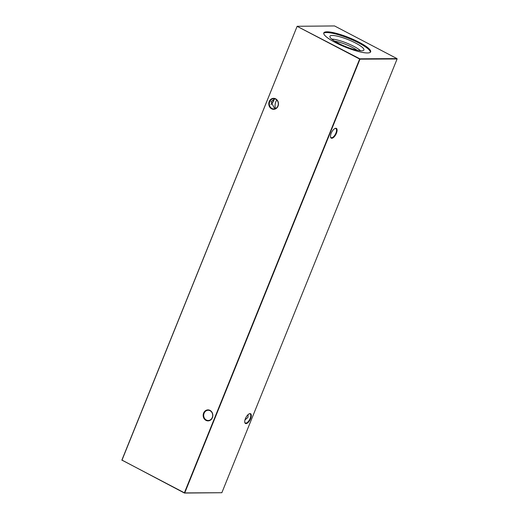 <?xml version="1.0" encoding="UTF-8"?>
<svg xmlns="http://www.w3.org/2000/svg" width="519" height="519" viewBox="0 0 519 519"><rect width="100%" height="100%" fill="white"/><g stroke="black" fill="none" stroke-linecap="round" stroke-linejoin="round"><path stroke-width="0.78" d="M246.012 423.621A5.501 2.368 -62.4 0 1 244.786 422.382A5.501 2.368 -62.4 0 1 245.928 417.523A5.501 2.368 -62.4 0 1 249.269 413.812A5.501 2.368 -62.4 0 1 250.048 413.624A5.501 2.368 -62.4 0 1 250.651 418.606A5.501 2.368 -62.4 0 1 246.012 423.621M244.754 422.148A5.106 2.199 117.6 0 0 245.351 422.985A5.106 2.199 117.6 0 0 245.844 423.095A5.106 2.199 117.6 0 0 249.924 418.963A5.106 2.199 117.6 0 0 250.087 413.928A5.106 2.199 117.6 0 0 249.594 413.818A5.106 2.199 117.6 0 0 249.062 413.915M331.784 138.262A5.501 2.368 -62.4 0 1 330.558 137.022A5.501 2.368 -62.4 0 1 331.699 132.163A5.501 2.368 -62.4 0 1 335.04 128.459A5.501 2.368 -62.4 0 1 335.819 128.264A5.501 2.368 -62.4 0 1 336.416 133.247A5.501 2.368 -62.4 0 1 331.784 138.262M330.525 136.789A5.106 2.199 117.6 0 0 331.122 137.626A5.106 2.199 117.6 0 0 331.615 137.736A5.106 2.199 117.6 0 0 335.689 133.604A5.106 2.199 117.6 0 0 335.858 128.576A5.106 2.199 117.6 0 0 335.365 128.459A5.106 2.199 117.6 0 0 334.833 128.556M212.277 417.516A5.106 4.496 -90.3 0 0 210.065 410.737A5.106 4.496 -90.3 0 0 208.164 410.269A5.106 4.496 -90.3 0 0 204.11 413.241A5.106 4.496 -90.3 0 0 206.315 420.02A5.106 4.496 -90.3 0 0 208.223 420.487A5.106 4.496 -90.3 0 0 212.277 417.516M210.026 410.386A5.501 4.84 89.7 0 1 212.407 417.685A5.501 4.84 89.7 0 1 205.985 420.377A5.501 4.84 89.7 0 1 203.61 413.079A5.501 4.84 89.7 0 1 210.026 410.386M277.892 105.96A5.106 4.496 -90.3 0 0 275.68 99.187A5.106 4.496 -90.3 0 0 273.779 98.714A5.106 4.496 -90.3 0 0 269.724 101.685A5.106 4.496 -90.3 0 0 271.93 108.465A5.106 4.496 -90.3 0 0 273.837 108.932A5.106 4.496 -90.3 0 0 277.892 105.96M275.641 98.831A5.501 4.84 89.7 0 1 278.022 106.129A5.501 4.84 89.7 0 1 271.599 108.821A5.501 4.84 89.7 0 1 269.225 101.523A5.501 4.84 89.7 0 1 275.641 98.831M274.869 98.863L271.002 101.679L274.233 107.855L275.667 108.477M275.699 108.465L275.641 108.445C274.759 106.849 274.836 104.585 275.861 101.653L276.75 99.972M248.05 414.662L247.998 417.321L244.987 419.91M361.581 50.791A18.334 3.685 -158 0 1 342.19 45.108A18.334 3.685 -158 0 1 329.876 36.453A18.334 3.685 -158 0 1 332.264 35.454A18.334 3.685 -158 0 1 352.55 41.552A18.334 3.685 -158 0 1 363.819 50.168A18.334 3.685 -158 0 1 361.581 50.791M323.713 33.32A25.269 5.08 -158 0 1 326.717 32.548A25.269 5.08 -158 0 1 353.186 40.268A25.269 5.08 -158 0 1 370.43 52.192M327.015 31.815A25.269 5.08 22 0 0 323.791 32.918A25.269 5.08 22 0 0 340.075 44.835A25.269 5.08 22 0 0 367.42 52.957A25.269 5.08 22 0 0 370.65 51.848A25.269 5.08 22 0 0 354.367 39.931A25.269 5.08 22 0 0 327.015 31.815M270.95 104.338A5.501 2.368 117.6 0 0 274.013 99.09M221.853 492.719L397.106 58.965L359.978 59.166L184.732 492.92L221.853 492.719L184.427 493.05L121.894 460.035L297.147 26.281L121.984 460.145L184.394 492.81L359.648 59.056L297.231 26.391L359.868 58.822L396.99 58.615L334.573 25.95L297.147 26.281M274.188 99.038A5.106 2.199 -62.4 0 1 270.996 104.455M331.803 39.133A17.367 3.49 -158 0 1 346.906 43.161A17.367 3.49 -158 0 1 360.569 50.758M334.645 41.144A16.005 3.218 -158 0 1 357.124 50.226M122.01 460.385L121.894 460.035M184.394 492.81L184.732 492.92L184.394 492.81M359.648 59.056L359.978 59.166L359.648 59.056M396.99 58.615L397.106 58.965"/></g></svg>
